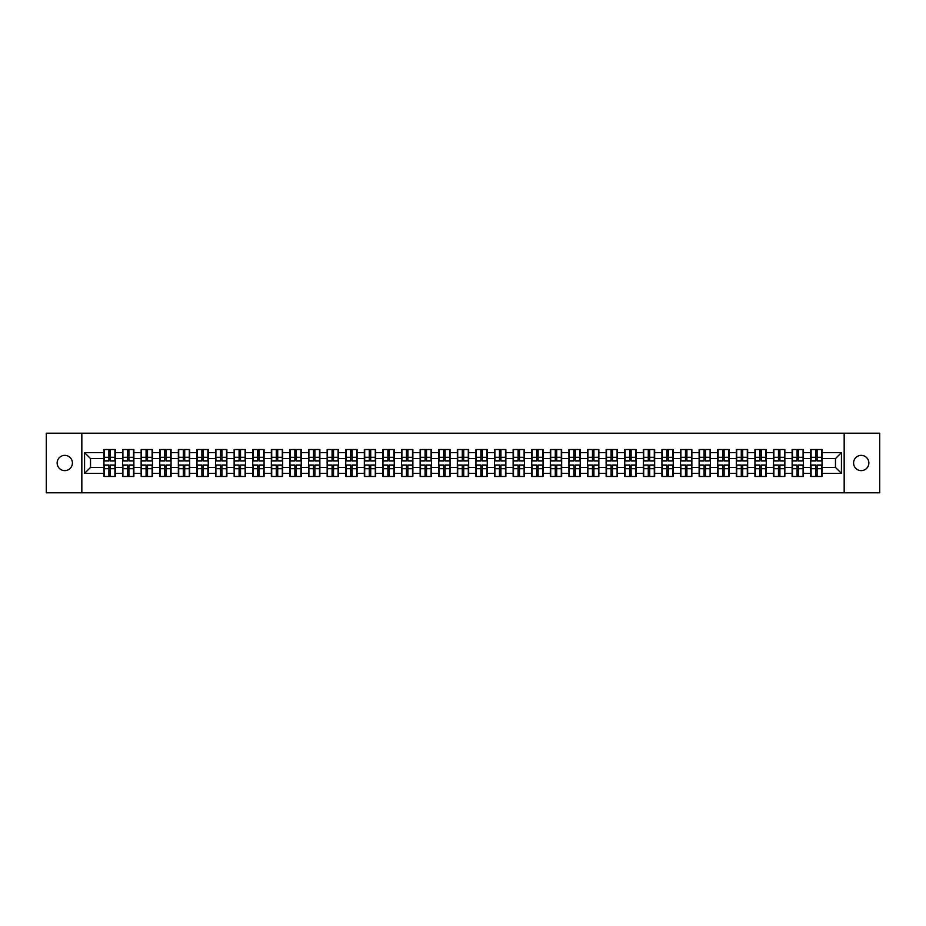 <?xml version="1.0" encoding="UTF-8"?>
<svg xmlns="http://www.w3.org/2000/svg" width="926" height="926" viewBox="0 0 926 926"><rect width="100%" height="100%" fill="white"/><g stroke="black" fill="none" stroke-linecap="round" stroke-linejoin="round"><path stroke-width="1.39" d="M861.215 470.628A7.628 7.628 0 0 1 853.587 463A7.628 7.628 0 0 1 861.215 455.372A7.628 7.628 0 0 1 868.854 463A7.628 7.628 0 0 1 861.215 470.628M64.785 470.628A7.628 7.628 0 0 1 57.146 463A7.628 7.628 0 0 1 64.785 455.372A7.628 7.628 0 0 1 72.413 463A7.628 7.628 0 0 1 64.785 470.628M844.165 492.806L879.7 492.806L879.7 433.194L844.165 433.194L844.165 492.806L81.835 492.806L81.835 433.194L46.3 433.194L46.3 492.806L81.835 492.806M844.165 433.194L81.835 433.194M835.472 467.41L835.472 458.59L822.057 458.59L822.057 467.41L835.472 467.41L841.433 473.371L841.433 452.629L822.057 452.629L822.057 449.527L810.725 449.527L810.725 458.59L803.455 458.59L803.455 467.41L810.725 467.41L810.725 458.59M841.433 473.371L822.057 473.371L822.057 476.473L810.725 476.473L810.725 473.371L803.455 473.371L803.455 476.473L792.124 476.473L792.124 473.371L784.854 473.371L784.854 476.473L773.523 476.473L773.523 473.371L766.253 473.371L766.253 476.473L754.933 476.473L754.933 473.371L747.652 473.371L747.652 476.473L736.332 476.473L736.332 473.371L729.051 473.371L729.051 476.473L717.731 476.473L717.731 473.371L710.462 473.371L710.462 476.473L699.13 476.473L699.13 473.371L691.861 473.371L691.861 476.473L680.529 476.473L680.529 473.371L673.26 473.371L673.26 476.473L661.928 476.473L661.928 473.371L654.659 473.371L654.659 476.473L643.327 476.473L643.327 473.371L636.058 473.371L636.058 476.473L624.737 476.473L624.737 473.371L617.457 473.371L617.457 476.473L606.136 476.473L606.136 473.371L598.856 473.371L598.856 476.473L587.535 476.473L587.535 473.371L580.255 473.371L580.255 476.473L568.934 476.473L568.934 473.371L561.665 473.371L561.665 476.473L550.333 476.473L550.333 473.371L543.064 473.371L543.064 476.473L531.732 476.473L531.732 473.371L524.463 473.371L524.463 476.473L513.131 476.473L513.131 473.371L505.862 473.371L505.862 476.473L494.53 476.473L494.53 473.371L487.261 473.371L487.261 476.473L475.941 476.473L475.941 473.371L468.66 473.371L468.66 476.473L457.34 476.473L457.34 473.371L450.059 473.371L450.059 476.473L438.739 476.473L438.739 473.371L431.47 473.371L431.47 476.473L420.138 476.473L420.138 473.371L412.869 473.371L412.869 476.473L401.537 476.473L401.537 473.371L394.268 473.371L394.268 476.473L382.936 476.473L382.936 473.371L375.667 473.371L375.667 476.473L364.335 476.473L364.335 473.371L357.066 473.371L357.066 476.473L345.745 476.473L345.745 473.371L338.465 473.371L338.465 476.473L327.144 476.473L327.144 473.371L319.864 473.371L319.864 476.473L308.543 476.473L308.543 473.371L301.263 473.371L301.263 476.473L289.942 476.473L289.942 473.371L282.673 473.371L282.673 476.473L271.341 476.473L271.341 473.371L264.072 473.371L264.072 476.473L252.74 476.473L252.74 473.371L245.471 473.371L245.471 476.473L234.139 476.473L234.139 473.371L226.87 473.371L226.87 476.473L215.538 476.473L215.538 473.371L208.269 473.371L208.269 476.473L196.949 476.473L196.949 473.371L189.668 473.371L189.668 476.473L178.348 476.473L178.348 473.371L171.067 473.371L171.067 476.473L159.747 476.473L159.747 473.371L152.477 473.371L152.477 476.473L141.146 476.473L141.146 473.371L133.876 473.371L133.876 476.473L122.545 476.473L122.545 473.371L115.275 473.371L115.275 476.473L103.944 476.473L103.944 473.371L84.567 473.371L84.567 452.629L103.944 452.629L103.944 458.59L90.528 458.59L90.528 467.41L103.944 467.41L103.944 458.59M810.725 452.629L803.455 452.629L803.455 449.527L792.124 449.527L792.124 452.629L784.854 452.629L784.854 449.527L773.523 449.527L773.523 452.629L766.253 452.629L766.253 449.527L754.933 449.527L754.933 452.629L747.652 452.629L747.652 449.527L736.332 449.527L736.332 452.629L729.051 452.629L729.051 449.527L717.731 449.527L717.731 452.629L710.462 452.629L710.462 449.527L699.13 449.527L699.13 452.629L691.861 452.629L691.861 449.527L680.529 449.527L680.529 452.629L673.26 452.629L673.26 449.527L661.928 449.527L661.928 452.629L654.659 452.629L654.659 449.527L643.327 449.527L643.327 452.629L636.058 452.629L636.058 449.527L624.737 449.527L624.737 452.629L617.457 452.629L617.457 449.527L606.136 449.527L606.136 452.629L598.856 452.629L598.856 449.527L587.535 449.527L587.535 452.629L580.255 452.629L580.255 449.527L568.934 449.527L568.934 452.629L561.665 452.629L561.665 449.527L550.333 449.527L550.333 452.629L543.064 452.629L543.064 449.527L531.732 449.527L531.732 452.629L524.463 452.629L524.463 449.527L513.131 449.527L513.131 452.629L505.862 452.629L505.862 449.527L494.53 449.527L494.53 452.629L487.261 452.629L487.261 449.527L475.941 449.527L475.941 452.629L468.66 452.629L468.66 449.527L457.34 449.527L457.34 452.629L450.059 452.629L450.059 449.527L438.739 449.527L438.739 452.629L431.47 452.629L431.47 449.527L420.138 449.527L420.138 452.629L412.869 452.629L412.869 449.527L401.537 449.527L401.537 452.629L394.268 452.629L394.268 449.527L382.936 449.527L382.936 452.629L375.667 452.629L375.667 449.527L364.335 449.527L364.335 452.629L357.066 452.629L357.066 449.527L345.745 449.527L345.745 452.629L338.465 452.629L338.465 449.527L327.144 449.527L327.144 452.629L319.864 452.629L319.864 449.527L308.543 449.527L308.543 452.629L301.263 452.629L301.263 449.527L289.942 449.527L289.942 452.629L282.673 452.629L282.673 449.527L271.341 449.527L271.341 452.629L264.072 452.629L264.072 449.527L252.74 449.527L252.74 452.629L245.471 452.629L245.471 449.527L234.139 449.527L234.139 452.629L226.87 452.629L226.87 449.527L215.538 449.527L215.538 452.629L208.269 452.629L208.269 449.527L196.949 449.527L196.949 452.629L189.668 452.629L189.668 449.527L178.348 449.527L178.348 452.629L171.067 452.629L171.067 449.527L159.747 449.527L159.747 452.629L152.477 452.629L152.477 449.527L141.146 449.527L141.146 452.629L133.876 452.629L133.876 449.527L122.545 449.527L122.545 452.629L115.275 452.629L115.275 449.527L103.944 449.527L103.944 452.629M810.725 467.41L810.725 473.371M803.455 467.41L803.455 473.371M803.455 452.629L803.455 458.59M784.854 467.41L792.124 467.41L792.124 458.59L784.854 458.59L784.854 473.371M792.124 467.41L792.124 473.371M792.124 452.629L792.124 458.59M784.854 452.629L784.854 458.59M766.253 467.41L773.523 467.41L773.523 458.59L766.253 458.59L766.253 473.371M773.523 467.41L773.523 473.371M773.523 452.629L773.523 458.59M766.253 452.629L766.253 458.59M747.652 467.41L754.933 467.41L754.933 458.59L747.652 458.59L747.652 473.371M754.933 467.41L754.933 473.371M754.933 452.629L754.933 458.59M747.652 452.629L747.652 458.59M729.051 467.41L736.332 467.41L736.332 458.59L729.051 458.59L729.051 473.371M736.332 467.41L736.332 473.371M736.332 452.629L736.332 458.59M729.051 452.629L729.051 458.59M710.462 467.41L717.731 467.41L717.731 458.59L710.462 458.59L710.462 473.371M717.731 467.41L717.731 473.371M717.731 452.629L717.731 458.59M710.462 452.629L710.462 458.59M691.861 467.41L699.13 467.41L699.13 458.59L691.861 458.59L691.861 473.371M699.13 467.41L699.13 473.371M699.13 452.629L699.13 458.59M691.861 452.629L691.861 458.59M673.26 467.41L680.529 467.41L680.529 458.59L673.26 458.59L673.26 473.371M680.529 467.41L680.529 473.371M680.529 452.629L680.529 458.59M673.26 452.629L673.26 458.59M654.659 467.41L661.928 467.41L661.928 458.59L654.659 458.59L654.659 473.371M661.928 467.41L661.928 473.371M661.928 452.629L661.928 458.59M654.659 452.629L654.659 458.59M636.058 467.41L643.327 467.41L643.327 458.59L636.058 458.59L636.058 473.371M643.327 467.41L643.327 473.371M643.327 452.629L643.327 458.59M636.058 452.629L636.058 458.59M617.457 467.41L624.737 467.41L624.737 458.59L617.457 458.59L617.457 473.371M624.737 467.41L624.737 473.371M624.737 452.629L624.737 458.59M617.457 452.629L617.457 458.59M598.856 467.41L606.136 467.41L606.136 458.59L598.856 458.59L598.856 473.371M606.136 467.41L606.136 473.371M606.136 452.629L606.136 458.59M598.856 452.629L598.856 458.59M580.255 467.41L587.535 467.41L587.535 458.59L580.255 458.59L580.255 473.371M587.535 467.41L587.535 473.371M587.535 452.629L587.535 458.59M580.255 452.629L580.255 458.59M561.665 467.41L568.934 467.41L568.934 458.59L561.665 458.59L561.665 473.371M568.934 467.41L568.934 473.371M568.934 452.629L568.934 458.59M561.665 452.629L561.665 458.59M543.064 467.41L550.333 467.41L550.333 458.59L543.064 458.59L543.064 473.371M550.333 467.41L550.333 473.371M550.333 452.629L550.333 458.59M543.064 452.629L543.064 458.59M524.463 467.41L531.732 467.41L531.732 458.59L524.463 458.59L524.463 473.371M531.732 467.41L531.732 473.371M531.732 452.629L531.732 458.59M524.463 452.629L524.463 458.59M505.862 467.41L513.131 467.41L513.131 458.59L505.862 458.59L505.862 473.371M513.131 467.41L513.131 473.371M513.131 452.629L513.131 458.59M505.862 452.629L505.862 458.59M487.261 467.41L494.53 467.41L494.53 458.59L487.261 458.59L487.261 473.371M494.53 467.41L494.53 473.371M494.53 452.629L494.53 458.59M487.261 452.629L487.261 458.59M468.66 467.41L475.941 467.41L475.941 458.59L468.66 458.59L468.66 473.371M475.941 467.41L475.941 473.371M475.941 452.629L475.941 458.59M468.66 452.629L468.66 458.59M450.059 467.41L457.34 467.41L457.34 458.59L450.059 458.59L450.059 473.371M457.34 467.41L457.34 473.371M457.34 452.629L457.34 458.59M450.059 452.629L450.059 458.59M431.47 467.41L438.739 467.41L438.739 458.59L431.47 458.59L431.47 473.371M438.739 467.41L438.739 473.371M438.739 452.629L438.739 458.59M431.47 452.629L431.47 458.59M412.869 467.41L420.138 467.41L420.138 458.59L412.869 458.59L412.869 473.371M420.138 467.41L420.138 473.371M420.138 452.629L420.138 458.59M412.869 452.629L412.869 458.59M394.268 467.41L401.537 467.41L401.537 458.59L394.268 458.59L394.268 473.371M401.537 467.41L401.537 473.371M401.537 452.629L401.537 458.59M394.268 452.629L394.268 458.59M375.667 467.41L382.936 467.41L382.936 458.59L375.667 458.59L375.667 473.371M382.936 467.41L382.936 473.371M382.936 452.629L382.936 458.59M375.667 452.629L375.667 458.59M357.066 467.41L364.335 467.41L364.335 458.59L357.066 458.59L357.066 473.371M364.335 467.41L364.335 473.371M364.335 452.629L364.335 458.59M357.066 452.629L357.066 458.59M338.465 467.41L345.745 467.41L345.745 458.59L338.465 458.59L338.465 473.371M345.745 467.41L345.745 473.371M345.745 452.629L345.745 458.59M338.465 452.629L338.465 458.59M319.864 467.41L327.144 467.41L327.144 458.59L319.864 458.59L319.864 473.371M327.144 467.41L327.144 473.371M327.144 452.629L327.144 458.59M319.864 452.629L319.864 458.59M301.263 467.41L308.543 467.41L308.543 458.59L301.263 458.59L301.263 473.371M308.543 467.41L308.543 473.371M308.543 452.629L308.543 458.59M301.263 452.629L301.263 458.59M282.673 467.41L289.942 467.41L289.942 458.59L282.673 458.59L282.673 473.371M289.942 467.41L289.942 473.371M289.942 452.629L289.942 458.59M282.673 452.629L282.673 458.59M264.072 467.41L271.341 467.41L271.341 458.59L264.072 458.59L264.072 473.371M271.341 467.41L271.341 473.371M271.341 452.629L271.341 458.59M264.072 452.629L264.072 458.59M245.471 467.41L252.74 467.41L252.74 458.59L245.471 458.59L245.471 473.371M252.74 467.41L252.74 473.371M252.74 452.629L252.74 458.59M245.471 452.629L245.471 458.59M226.87 467.41L234.139 467.41L234.139 458.59L226.87 458.59L226.87 473.371M234.139 467.41L234.139 473.371M234.139 452.629L234.139 458.59M226.87 452.629L226.87 458.59M208.269 467.41L215.538 467.41L215.538 458.59L208.269 458.59L208.269 473.371M215.538 467.41L215.538 473.371M215.538 452.629L215.538 458.59M208.269 452.629L208.269 458.59M189.668 467.41L196.949 467.41L196.949 458.59L189.668 458.59L189.668 473.371M196.949 467.41L196.949 473.371M196.949 452.629L196.949 458.59M189.668 452.629L189.668 458.59M171.067 467.41L178.348 467.41L178.348 458.59L171.067 458.59L171.067 473.371M178.348 467.41L178.348 473.371M178.348 452.629L178.348 458.59M171.067 452.629L171.067 458.59M152.477 467.41L159.747 467.41L159.747 458.59L152.477 458.59L152.477 473.371M159.747 467.41L159.747 473.371M159.747 452.629L159.747 458.59M152.477 452.629L152.477 458.59M133.876 467.41L141.146 467.41L141.146 458.59L133.876 458.59L133.876 473.371M141.146 467.41L141.146 473.371M141.146 452.629L141.146 458.59M133.876 452.629L133.876 458.59M115.275 467.41L122.545 467.41L122.545 458.59L115.275 458.59L115.275 473.371M122.545 467.41L122.545 473.371M122.545 452.629L122.545 458.59M115.275 452.629L115.275 458.59M103.944 467.41L103.944 473.371M90.528 467.41L84.567 473.371M84.567 452.629L90.528 458.59M822.057 467.41L822.057 473.371M822.057 452.629L822.057 458.59M841.433 452.629L835.472 458.59M114.917 449.527L114.917 460.974L110.321 460.974L110.321 449.527M108.898 449.527L108.898 460.974L104.302 460.974L104.302 449.527M108.898 451.078L110.321 451.078M110.321 455.488L108.898 455.488M104.302 476.473L104.302 465.026L108.898 465.026L108.898 476.473M110.321 476.473L110.321 465.026L114.917 465.026L114.917 476.473M110.321 474.922L108.898 474.922M108.898 470.512L110.321 470.512M133.518 449.527L133.518 460.974L128.922 460.974L128.922 449.527M127.499 449.527L127.499 460.974L122.903 460.974L122.903 449.527M127.499 451.078L128.922 451.078M128.922 455.488L127.499 455.488M152.119 449.527L152.119 460.974L147.523 460.974L147.523 449.527M146.088 449.527L146.088 460.974L141.504 460.974L141.504 449.527M146.088 451.078L147.523 451.078M147.523 455.488L146.088 455.488M170.708 449.527L170.708 460.974L166.124 460.974L166.124 449.527M164.689 449.527L164.689 460.974L160.105 460.974L160.105 449.527M164.689 451.078L166.124 451.078M166.124 455.488L164.689 455.488M189.309 449.527L189.309 460.974L184.725 460.974L184.725 449.527M183.29 449.527L183.29 460.974L178.706 460.974L178.706 449.527M183.29 451.078L184.725 451.078M184.725 455.488L183.29 455.488M207.91 449.527L207.91 460.974L203.326 460.974L203.326 449.527M201.891 449.527L201.891 460.974L197.296 460.974L197.296 449.527M201.891 451.078L203.326 451.078M203.326 455.488L201.891 455.488M122.903 476.473L122.903 465.026L127.499 465.026L127.499 476.473M128.922 476.473L128.922 465.026L133.518 465.026L133.518 476.473M128.922 474.922L127.499 474.922M127.499 470.512L128.922 470.512M141.504 476.473L141.504 465.026L146.088 465.026L146.088 476.473M147.523 476.473L147.523 465.026L152.119 465.026L152.119 476.473M147.523 474.922L146.088 474.922M146.088 470.512L147.523 470.512M160.105 476.473L160.105 465.026L164.689 465.026L164.689 476.473M166.124 476.473L166.124 465.026L170.708 465.026L170.708 476.473M166.124 474.922L164.689 474.922M164.689 470.512L166.124 470.512M178.706 476.473L178.706 465.026L183.29 465.026L183.29 476.473M184.725 476.473L184.725 465.026L189.309 465.026L189.309 476.473M184.725 474.922L183.29 474.922M183.29 470.512L184.725 470.512M197.296 476.473L197.296 465.026L201.891 465.026L201.891 476.473M203.326 476.473L203.326 465.026L207.91 465.026L207.91 476.473M203.326 474.922L201.891 474.922M201.891 470.512L203.326 470.512M226.511 449.527L226.511 460.974L221.927 460.974L221.927 449.527M220.492 449.527L220.492 460.974L215.897 460.974L215.897 449.527M220.492 451.078L221.927 451.078M221.927 455.488L220.492 455.488M215.897 476.473L215.897 465.026L220.492 465.026L220.492 476.473M221.927 476.473L221.927 465.026L226.511 465.026L226.511 476.473M221.927 474.922L220.492 474.922M220.492 470.512L221.927 470.512M245.112 449.527L245.112 460.974L240.517 460.974L240.517 449.527M239.093 449.527L239.093 460.974L234.498 460.974L234.498 449.527M239.093 451.078L240.517 451.078M240.517 455.488L239.093 455.488M234.498 476.473L234.498 465.026L239.093 465.026L239.093 476.473M240.517 476.473L240.517 465.026L245.112 465.026L245.112 476.473M240.517 474.922L239.093 474.922M239.093 470.512L240.517 470.512M263.713 449.527L263.713 460.974L259.118 460.974L259.118 449.527M257.694 449.527L257.694 460.974L253.099 460.974L253.099 449.527M257.694 451.078L259.118 451.078M259.118 455.488L257.694 455.488M253.099 476.473L253.099 465.026L257.694 465.026L257.694 476.473M259.118 476.473L259.118 465.026L263.713 465.026L263.713 476.473M259.118 474.922L257.694 474.922M257.694 470.512L259.118 470.512M282.314 449.527L282.314 460.974L277.719 460.974L277.719 449.527M276.295 449.527L276.295 460.974L271.7 460.974L271.7 449.527M276.295 451.078L277.719 451.078M277.719 455.488L276.295 455.488M271.7 476.473L271.7 465.026L276.295 465.026L276.295 476.473M277.719 476.473L277.719 465.026L282.314 465.026L282.314 476.473M277.719 474.922L276.295 474.922M276.295 470.512L277.719 470.512M300.915 449.527L300.915 460.974L296.32 460.974L296.32 449.527M294.885 449.527L294.885 460.974L290.301 460.974L290.301 449.527M294.885 451.078L296.32 451.078M296.32 455.488L294.885 455.488M290.301 476.473L290.301 465.026L294.885 465.026L294.885 476.473M296.32 476.473L296.32 465.026L300.915 465.026L300.915 476.473M296.32 474.922L294.885 474.922M294.885 470.512L296.32 470.512M319.505 449.527L319.505 460.974L314.921 460.974L314.921 449.527M313.486 449.527L313.486 460.974L308.902 460.974L308.902 449.527M313.486 451.078L314.921 451.078M314.921 455.488L313.486 455.488M308.902 476.473L308.902 465.026L313.486 465.026L313.486 476.473M314.921 476.473L314.921 465.026L319.505 465.026L319.505 476.473M314.921 474.922L313.486 474.922M313.486 470.512L314.921 470.512M338.106 449.527L338.106 460.974L333.522 460.974L333.522 449.527M332.087 449.527L332.087 460.974L327.503 460.974L327.503 449.527M332.087 451.078L333.522 451.078M333.522 455.488L332.087 455.488M327.503 476.473L327.503 465.026L332.087 465.026L332.087 476.473M333.522 476.473L333.522 465.026L338.106 465.026L338.106 476.473M333.522 474.922L332.087 474.922M332.087 470.512L333.522 470.512M356.707 449.527L356.707 460.974L352.123 460.974L352.123 449.527M350.688 449.527L350.688 460.974L346.092 460.974L346.092 449.527M350.688 451.078L352.123 451.078M352.123 455.488L350.688 455.488M346.092 476.473L346.092 465.026L350.688 465.026L350.688 476.473M352.123 476.473L352.123 465.026L356.707 465.026L356.707 476.473M352.123 474.922L350.688 474.922M350.688 470.512L352.123 470.512M375.308 449.527L375.308 460.974L370.713 460.974L370.713 449.527M369.289 449.527L369.289 460.974L364.694 460.974L364.694 449.527M369.289 451.078L370.713 451.078M370.713 455.488L369.289 455.488M364.694 476.473L364.694 465.026L369.289 465.026L369.289 476.473M370.713 476.473L370.713 465.026L375.308 465.026L375.308 476.473M370.713 474.922L369.289 474.922M369.289 470.512L370.713 470.512M393.909 449.527L393.909 460.974L389.314 460.974L389.314 449.527M387.89 449.527L387.89 460.974L383.295 460.974L383.295 449.527M387.89 451.078L389.314 451.078M389.314 455.488L387.89 455.488M383.295 476.473L383.295 465.026L387.89 465.026L387.89 476.473M389.314 476.473L389.314 465.026L393.909 465.026L393.909 476.473M389.314 474.922L387.89 474.922M387.89 470.512L389.314 470.512M412.51 449.527L412.51 460.974L407.915 460.974L407.915 449.527M406.491 449.527L406.491 460.974L401.896 460.974L401.896 449.527M406.491 451.078L407.915 451.078M407.915 455.488L406.491 455.488M401.896 476.473L401.896 465.026L406.491 465.026L406.491 476.473M407.915 476.473L407.915 465.026L412.51 465.026L412.51 476.473M407.915 474.922L406.491 474.922M406.491 470.512L407.915 470.512M431.111 449.527L431.111 460.974L426.516 460.974L426.516 449.527M425.08 449.527L425.08 460.974L420.497 460.974L420.497 449.527M425.08 451.078L426.516 451.078M426.516 455.488L425.08 455.488M420.497 476.473L420.497 465.026L425.08 465.026L425.08 476.473M426.516 476.473L426.516 465.026L431.111 465.026L431.111 476.473M426.516 474.922L425.08 474.922M425.08 470.512L426.516 470.512M449.712 449.527L449.712 460.974L445.117 460.974L445.117 449.527M443.681 449.527L443.681 460.974L439.098 460.974L439.098 449.527M443.681 451.078L445.117 451.078M445.117 455.488L443.681 455.488M439.098 476.473L439.098 465.026L443.681 465.026L443.681 476.473M445.117 476.473L445.117 465.026L449.712 465.026L449.712 476.473M445.117 474.922L443.681 474.922M443.681 470.512L445.117 470.512M468.301 449.527L468.301 460.974L463.718 460.974L463.718 449.527M462.282 449.527L462.282 460.974L457.699 460.974L457.699 449.527M462.282 451.078L463.718 451.078M463.718 455.488L462.282 455.488M457.699 476.473L457.699 465.026L462.282 465.026L462.282 476.473M463.718 476.473L463.718 465.026L468.301 465.026L468.301 476.473M463.718 474.922L462.282 474.922M462.282 470.512L463.718 470.512M486.902 449.527L486.902 460.974L482.319 460.974L482.319 449.527M480.883 449.527L480.883 460.974L476.288 460.974L476.288 449.527M480.883 451.078L482.319 451.078M482.319 455.488L480.883 455.488M476.288 476.473L476.288 465.026L480.883 465.026L480.883 476.473M482.319 476.473L482.319 465.026L486.902 465.026L486.902 476.473M482.319 474.922L480.883 474.922M480.883 470.512L482.319 470.512M505.503 449.527L505.503 460.974L500.92 460.974L500.92 449.527M499.484 449.527L499.484 460.974L494.889 460.974L494.889 449.527M499.484 451.078L500.92 451.078M500.92 455.488L499.484 455.488M494.889 476.473L494.889 465.026L499.484 465.026L499.484 476.473M500.92 476.473L500.92 465.026L505.503 465.026L505.503 476.473M500.92 474.922L499.484 474.922M499.484 470.512L500.92 470.512M524.104 449.527L524.104 460.974L519.509 460.974L519.509 449.527M518.085 449.527L518.085 460.974L513.49 460.974L513.49 449.527M518.085 451.078L519.509 451.078M519.509 455.488L518.085 455.488M513.49 476.473L513.49 465.026L518.085 465.026L518.085 476.473M519.509 476.473L519.509 465.026L524.104 465.026L524.104 476.473M519.509 474.922L518.085 474.922M518.085 470.512L519.509 470.512M542.705 449.527L542.705 460.974L538.11 460.974L538.11 449.527M536.686 449.527L536.686 460.974L532.091 460.974L532.091 449.527M536.686 451.078L538.11 451.078M538.11 455.488L536.686 455.488M532.091 476.473L532.091 465.026L536.686 465.026L536.686 476.473M538.11 476.473L538.11 465.026L542.705 465.026L542.705 476.473M538.11 474.922L536.686 474.922M536.686 470.512L538.11 470.512M561.306 449.527L561.306 460.974L556.711 460.974L556.711 449.527M555.287 449.527L555.287 460.974L550.692 460.974L550.692 449.527M555.287 451.078L556.711 451.078M556.711 455.488L555.287 455.488M550.692 476.473L550.692 465.026L555.287 465.026L555.287 476.473M556.711 476.473L556.711 465.026L561.306 465.026L561.306 476.473M556.711 474.922L555.287 474.922M555.287 470.512L556.711 470.512M579.908 449.527L579.908 460.974L575.312 460.974L575.312 449.527M573.877 449.527L573.877 460.974L569.293 460.974L569.293 449.527M573.877 451.078L575.312 451.078M575.312 455.488L573.877 455.488M569.293 476.473L569.293 465.026L573.877 465.026L573.877 476.473M575.312 476.473L575.312 465.026L579.908 465.026L579.908 476.473M575.312 474.922L573.877 474.922M573.877 470.512L575.312 470.512M598.497 449.527L598.497 460.974L593.913 460.974L593.913 449.527M592.478 449.527L592.478 460.974L587.894 460.974L587.894 449.527M592.478 451.078L593.913 451.078M593.913 455.488L592.478 455.488M587.894 476.473L587.894 465.026L592.478 465.026L592.478 476.473M593.913 476.473L593.913 465.026L598.497 465.026L598.497 476.473M593.913 474.922L592.478 474.922M592.478 470.512L593.913 470.512M617.098 449.527L617.098 460.974L612.514 460.974L612.514 449.527M611.079 449.527L611.079 460.974L606.495 460.974L606.495 449.527M611.079 451.078L612.514 451.078M612.514 455.488L611.079 455.488M606.495 476.473L606.495 465.026L611.079 465.026L611.079 476.473M612.514 476.473L612.514 465.026L617.098 465.026L617.098 476.473M612.514 474.922L611.079 474.922M611.079 470.512L612.514 470.512M635.699 449.527L635.699 460.974L631.115 460.974L631.115 449.527M629.68 449.527L629.68 460.974L625.085 460.974L625.085 449.527M629.68 451.078L631.115 451.078M631.115 455.488L629.68 455.488M625.085 476.473L625.085 465.026L629.68 465.026L629.68 476.473M631.115 476.473L631.115 465.026L635.699 465.026L635.699 476.473M631.115 474.922L629.68 474.922M629.68 470.512L631.115 470.512M654.3 449.527L654.3 460.974L649.705 460.974L649.705 449.527M648.281 449.527L648.281 460.974L643.686 460.974L643.686 449.527M648.281 451.078L649.705 451.078M649.705 455.488L648.281 455.488M643.686 476.473L643.686 465.026L648.281 465.026L648.281 476.473M649.705 476.473L649.705 465.026L654.3 465.026L654.3 476.473M649.705 474.922L648.281 474.922M648.281 470.512L649.705 470.512M672.901 449.527L672.901 460.974L668.306 460.974L668.306 449.527M666.882 449.527L666.882 460.974L662.287 460.974L662.287 449.527M666.882 451.078L668.306 451.078M668.306 455.488L666.882 455.488M662.287 476.473L662.287 465.026L666.882 465.026L666.882 476.473M668.306 476.473L668.306 465.026L672.901 465.026L672.901 476.473M668.306 474.922L666.882 474.922M666.882 470.512L668.306 470.512M691.502 449.527L691.502 460.974L686.907 460.974L686.907 449.527M685.483 449.527L685.483 460.974L680.888 460.974L680.888 449.527M685.483 451.078L686.907 451.078M686.907 455.488L685.483 455.488M680.888 476.473L680.888 465.026L685.483 465.026L685.483 476.473M686.907 476.473L686.907 465.026L691.502 465.026L691.502 476.473M686.907 474.922L685.483 474.922M685.483 470.512L686.907 470.512M710.103 449.527L710.103 460.974L705.508 460.974L705.508 449.527M704.073 449.527L704.073 460.974L699.489 460.974L699.489 449.527M704.073 451.078L705.508 451.078M705.508 455.488L704.073 455.488M699.489 476.473L699.489 465.026L704.073 465.026L704.073 476.473M705.508 476.473L705.508 465.026L710.103 465.026L710.103 476.473M705.508 474.922L704.073 474.922M704.073 470.512L705.508 470.512M728.704 449.527L728.704 460.974L724.109 460.974L724.109 449.527M722.674 449.527L722.674 460.974L718.09 460.974L718.09 449.527M722.674 451.078L724.109 451.078M724.109 455.488L722.674 455.488M718.09 476.473L718.09 465.026L722.674 465.026L722.674 476.473M724.109 476.473L724.109 465.026L728.704 465.026L728.704 476.473M724.109 474.922L722.674 474.922M722.674 470.512L724.109 470.512M747.294 449.527L747.294 460.974L742.71 460.974L742.71 449.527M741.275 449.527L741.275 460.974L736.691 460.974L736.691 449.527M741.275 451.078L742.71 451.078M742.71 455.488L741.275 455.488M736.691 476.473L736.691 465.026L741.275 465.026L741.275 476.473M742.71 476.473L742.71 465.026L747.294 465.026L747.294 476.473M742.71 474.922L741.275 474.922M741.275 470.512L742.71 470.512M765.895 449.527L765.895 460.974L761.311 460.974L761.311 449.527M759.876 449.527L759.876 460.974L755.292 460.974L755.292 449.527M759.876 451.078L761.311 451.078M761.311 455.488L759.876 455.488M755.292 476.473L755.292 465.026L759.876 465.026L759.876 476.473M761.311 476.473L761.311 465.026L765.895 465.026L765.895 476.473M761.311 474.922L759.876 474.922M759.876 470.512L761.311 470.512M784.496 449.527L784.496 460.974L779.912 460.974L779.912 449.527M778.477 449.527L778.477 460.974L773.881 460.974L773.881 449.527M778.477 451.078L779.912 451.078M779.912 455.488L778.477 455.488M773.881 476.473L773.881 465.026L778.477 465.026L778.477 476.473M779.912 476.473L779.912 465.026L784.496 465.026L784.496 476.473M779.912 474.922L778.477 474.922M778.477 470.512L779.912 470.512M803.097 449.527L803.097 460.974L798.501 460.974L798.501 449.527M797.078 449.527L797.078 460.974L792.482 460.974L792.482 449.527M797.078 451.078L798.501 451.078M798.501 455.488L797.078 455.488M792.482 476.473L792.482 465.026L797.078 465.026L797.078 476.473M798.501 476.473L798.501 465.026L803.097 465.026L803.097 476.473M798.501 474.922L797.078 474.922M797.078 470.512L798.501 470.512M821.698 449.527L821.698 460.974L817.102 460.974L817.102 449.527M815.679 449.527L815.679 460.974L811.083 460.974L811.083 449.527M815.679 451.078L817.102 451.078M817.102 455.488L815.679 455.488M811.083 476.473L811.083 465.026L815.679 465.026L815.679 476.473M817.102 476.473L817.102 465.026L821.698 465.026L821.698 476.473M817.102 474.922L815.679 474.922M815.679 470.512L817.102 470.512M108.898 457.294L104.302 457.294M108.898 460.824L104.302 460.824M114.917 457.294L110.321 457.294M114.917 460.824L110.321 460.824M110.321 468.706L114.917 468.706M110.321 465.176L114.917 465.176M104.302 468.706L108.898 468.706M104.302 465.176L108.898 465.176M127.499 457.294L122.903 457.294M127.499 460.824L122.903 460.824M133.518 457.294L128.922 457.294M133.518 460.824L128.922 460.824M146.088 457.294L141.504 457.294M146.088 460.824L141.504 460.824M152.119 457.294L147.523 457.294M152.119 460.824L147.523 460.824M164.689 457.294L160.105 457.294M164.689 460.824L160.105 460.824M170.708 457.294L166.124 457.294M170.708 460.824L166.124 460.824M183.29 457.294L178.706 457.294M183.29 460.824L178.706 460.824M189.309 457.294L184.725 457.294M189.309 460.824L184.725 460.824M201.891 457.294L197.296 457.294M201.891 460.824L197.296 460.824M207.91 457.294L203.326 457.294M207.91 460.824L203.326 460.824M128.922 468.706L133.518 468.706M128.922 465.176L133.518 465.176M122.903 468.706L127.499 468.706M122.903 465.176L127.499 465.176M147.523 468.706L152.119 468.706M147.523 465.176L152.119 465.176M141.504 468.706L146.088 468.706M141.504 465.176L146.088 465.176M166.124 468.706L170.708 468.706M166.124 465.176L170.708 465.176M160.105 468.706L164.689 468.706M160.105 465.176L164.689 465.176M184.725 468.706L189.309 468.706M184.725 465.176L189.309 465.176M178.706 468.706L183.29 468.706M178.706 465.176L183.29 465.176M203.326 468.706L207.91 468.706M203.326 465.176L207.91 465.176M197.296 468.706L201.891 468.706M197.296 465.176L201.891 465.176M220.492 457.294L215.897 457.294M220.492 460.824L215.897 460.824M226.511 457.294L221.927 457.294M226.511 460.824L221.927 460.824M221.927 468.706L226.511 468.706M221.927 465.176L226.511 465.176M215.897 468.706L220.492 468.706M215.897 465.176L220.492 465.176M239.093 457.294L234.498 457.294M239.093 460.824L234.498 460.824M245.112 457.294L240.517 457.294M245.112 460.824L240.517 460.824M240.517 468.706L245.112 468.706M240.517 465.176L245.112 465.176M234.498 468.706L239.093 468.706M234.498 465.176L239.093 465.176M257.694 457.294L253.099 457.294M257.694 460.824L253.099 460.824M263.713 457.294L259.118 457.294M263.713 460.824L259.118 460.824M259.118 468.706L263.713 468.706M259.118 465.176L263.713 465.176M253.099 468.706L257.694 468.706M253.099 465.176L257.694 465.176M276.295 457.294L271.7 457.294M276.295 460.824L271.7 460.824M282.314 457.294L277.719 457.294M282.314 460.824L277.719 460.824M277.719 468.706L282.314 468.706M277.719 465.176L282.314 465.176M271.7 468.706L276.295 468.706M271.7 465.176L276.295 465.176M294.885 457.294L290.301 457.294M294.885 460.824L290.301 460.824M300.915 457.294L296.32 457.294M300.915 460.824L296.32 460.824M296.32 468.706L300.915 468.706M296.32 465.176L300.915 465.176M290.301 468.706L294.885 468.706M290.301 465.176L294.885 465.176M313.486 457.294L308.902 457.294M313.486 460.824L308.902 460.824M319.505 457.294L314.921 457.294M319.505 460.824L314.921 460.824M314.921 468.706L319.505 468.706M314.921 465.176L319.505 465.176M308.902 468.706L313.486 468.706M308.902 465.176L313.486 465.176M332.087 457.294L327.503 457.294M332.087 460.824L327.503 460.824M338.106 457.294L333.522 457.294M338.106 460.824L333.522 460.824M333.522 468.706L338.106 468.706M333.522 465.176L338.106 465.176M327.503 468.706L332.087 468.706M327.503 465.176L332.087 465.176M350.688 457.294L346.092 457.294M350.688 460.824L346.092 460.824M356.707 457.294L352.123 457.294M356.707 460.824L352.123 460.824M352.123 468.706L356.707 468.706M352.123 465.176L356.707 465.176M346.092 468.706L350.688 468.706M346.092 465.176L350.688 465.176M369.289 457.294L364.694 457.294M369.289 460.824L364.694 460.824M375.308 457.294L370.713 457.294M375.308 460.824L370.713 460.824M370.713 468.706L375.308 468.706M370.713 465.176L375.308 465.176M364.694 468.706L369.289 468.706M364.694 465.176L369.289 465.176M387.89 457.294L383.295 457.294M387.89 460.824L383.295 460.824M393.909 457.294L389.314 457.294M393.909 460.824L389.314 460.824M389.314 468.706L393.909 468.706M389.314 465.176L393.909 465.176M383.295 468.706L387.89 468.706M383.295 465.176L387.89 465.176M406.491 457.294L401.896 457.294M406.491 460.824L401.896 460.824M412.51 457.294L407.915 457.294M412.51 460.824L407.915 460.824M407.915 468.706L412.51 468.706M407.915 465.176L412.51 465.176M401.896 468.706L406.491 468.706M401.896 465.176L406.491 465.176M425.08 457.294L420.497 457.294M425.08 460.824L420.497 460.824M431.111 457.294L426.516 457.294M431.111 460.824L426.516 460.824M426.516 468.706L431.111 468.706M426.516 465.176L431.111 465.176M420.497 468.706L425.08 468.706M420.497 465.176L425.08 465.176M443.681 457.294L439.098 457.294M443.681 460.824L439.098 460.824M449.712 457.294L445.117 457.294M449.712 460.824L445.117 460.824M445.117 468.706L449.712 468.706M445.117 465.176L449.712 465.176M439.098 468.706L443.681 468.706M439.098 465.176L443.681 465.176M462.282 457.294L457.699 457.294M462.282 460.824L457.699 460.824M468.301 457.294L463.718 457.294M468.301 460.824L463.718 460.824M463.718 468.706L468.301 468.706M463.718 465.176L468.301 465.176M457.699 468.706L462.282 468.706M457.699 465.176L462.282 465.176M480.883 457.294L476.288 457.294M480.883 460.824L476.288 460.824M486.902 457.294L482.319 457.294M486.902 460.824L482.319 460.824M482.319 468.706L486.902 468.706M482.319 465.176L486.902 465.176M476.288 468.706L480.883 468.706M476.288 465.176L480.883 465.176M499.484 457.294L494.889 457.294M499.484 460.824L494.889 460.824M505.503 457.294L500.92 457.294M505.503 460.824L500.92 460.824M500.92 468.706L505.503 468.706M500.92 465.176L505.503 465.176M494.889 468.706L499.484 468.706M494.889 465.176L499.484 465.176M518.085 457.294L513.49 457.294M518.085 460.824L513.49 460.824M524.104 457.294L519.509 457.294M524.104 460.824L519.509 460.824M519.509 468.706L524.104 468.706M519.509 465.176L524.104 465.176M513.49 468.706L518.085 468.706M513.49 465.176L518.085 465.176M536.686 457.294L532.091 457.294M536.686 460.824L532.091 460.824M542.705 457.294L538.11 457.294M542.705 460.824L538.11 460.824M538.11 468.706L542.705 468.706M538.11 465.176L542.705 465.176M532.091 468.706L536.686 468.706M532.091 465.176L536.686 465.176M555.287 457.294L550.692 457.294M555.287 460.824L550.692 460.824M561.306 457.294L556.711 457.294M561.306 460.824L556.711 460.824M556.711 468.706L561.306 468.706M556.711 465.176L561.306 465.176M550.692 468.706L555.287 468.706M550.692 465.176L555.287 465.176M573.877 457.294L569.293 457.294M573.877 460.824L569.293 460.824M579.908 457.294L575.312 457.294M579.908 460.824L575.312 460.824M575.312 468.706L579.908 468.706M575.312 465.176L579.908 465.176M569.293 468.706L573.877 468.706M569.293 465.176L573.877 465.176M592.478 457.294L587.894 457.294M592.478 460.824L587.894 460.824M598.497 457.294L593.913 457.294M598.497 460.824L593.913 460.824M593.913 468.706L598.497 468.706M593.913 465.176L598.497 465.176M587.894 468.706L592.478 468.706M587.894 465.176L592.478 465.176M611.079 457.294L606.495 457.294M611.079 460.824L606.495 460.824M617.098 457.294L612.514 457.294M617.098 460.824L612.514 460.824M612.514 468.706L617.098 468.706M612.514 465.176L617.098 465.176M606.495 468.706L611.079 468.706M606.495 465.176L611.079 465.176M629.68 457.294L625.085 457.294M629.68 460.824L625.085 460.824M635.699 457.294L631.115 457.294M635.699 460.824L631.115 460.824M631.115 468.706L635.699 468.706M631.115 465.176L635.699 465.176M625.085 468.706L629.68 468.706M625.085 465.176L629.68 465.176M648.281 457.294L643.686 457.294M648.281 460.824L643.686 460.824M654.3 457.294L649.705 457.294M654.3 460.824L649.705 460.824M649.705 468.706L654.3 468.706M649.705 465.176L654.3 465.176M643.686 468.706L648.281 468.706M643.686 465.176L648.281 465.176M666.882 457.294L662.287 457.294M666.882 460.824L662.287 460.824M672.901 457.294L668.306 457.294M672.901 460.824L668.306 460.824M668.306 468.706L672.901 468.706M668.306 465.176L672.901 465.176M662.287 468.706L666.882 468.706M662.287 465.176L666.882 465.176M685.483 457.294L680.888 457.294M685.483 460.824L680.888 460.824M691.502 457.294L686.907 457.294M691.502 460.824L686.907 460.824M686.907 468.706L691.502 468.706M686.907 465.176L691.502 465.176M680.888 468.706L685.483 468.706M680.888 465.176L685.483 465.176M704.073 457.294L699.489 457.294M704.073 460.824L699.489 460.824M710.103 457.294L705.508 457.294M710.103 460.824L705.508 460.824M705.508 468.706L710.103 468.706M705.508 465.176L710.103 465.176M699.489 468.706L704.073 468.706M699.489 465.176L704.073 465.176M722.674 457.294L718.09 457.294M722.674 460.824L718.09 460.824M728.704 457.294L724.109 457.294M728.704 460.824L724.109 460.824M724.109 468.706L728.704 468.706M724.109 465.176L728.704 465.176M718.09 468.706L722.674 468.706M718.09 465.176L722.674 465.176M741.275 457.294L736.691 457.294M741.275 460.824L736.691 460.824M747.294 457.294L742.71 457.294M747.294 460.824L742.71 460.824M742.71 468.706L747.294 468.706M742.71 465.176L747.294 465.176M736.691 468.706L741.275 468.706M736.691 465.176L741.275 465.176M759.876 457.294L755.292 457.294M759.876 460.824L755.292 460.824M765.895 457.294L761.311 457.294M765.895 460.824L761.311 460.824M761.311 468.706L765.895 468.706M761.311 465.176L765.895 465.176M755.292 468.706L759.876 468.706M755.292 465.176L759.876 465.176M778.477 457.294L773.881 457.294M778.477 460.824L773.881 460.824M784.496 457.294L779.912 457.294M784.496 460.824L779.912 460.824M779.912 468.706L784.496 468.706M779.912 465.176L784.496 465.176M773.881 468.706L778.477 468.706M773.881 465.176L778.477 465.176M797.078 457.294L792.482 457.294M797.078 460.824L792.482 460.824M803.097 457.294L798.501 457.294M803.097 460.824L798.501 460.824M798.501 468.706L803.097 468.706M798.501 465.176L803.097 465.176M792.482 468.706L797.078 468.706M792.482 465.176L797.078 465.176M815.679 457.294L811.083 457.294M815.679 460.824L811.083 460.824M821.698 457.294L817.102 457.294M821.698 460.824L817.102 460.824M817.102 468.706L821.698 468.706M817.102 465.176L821.698 465.176M811.083 468.706L815.679 468.706M811.083 465.176L815.679 465.176"/></g></svg>
